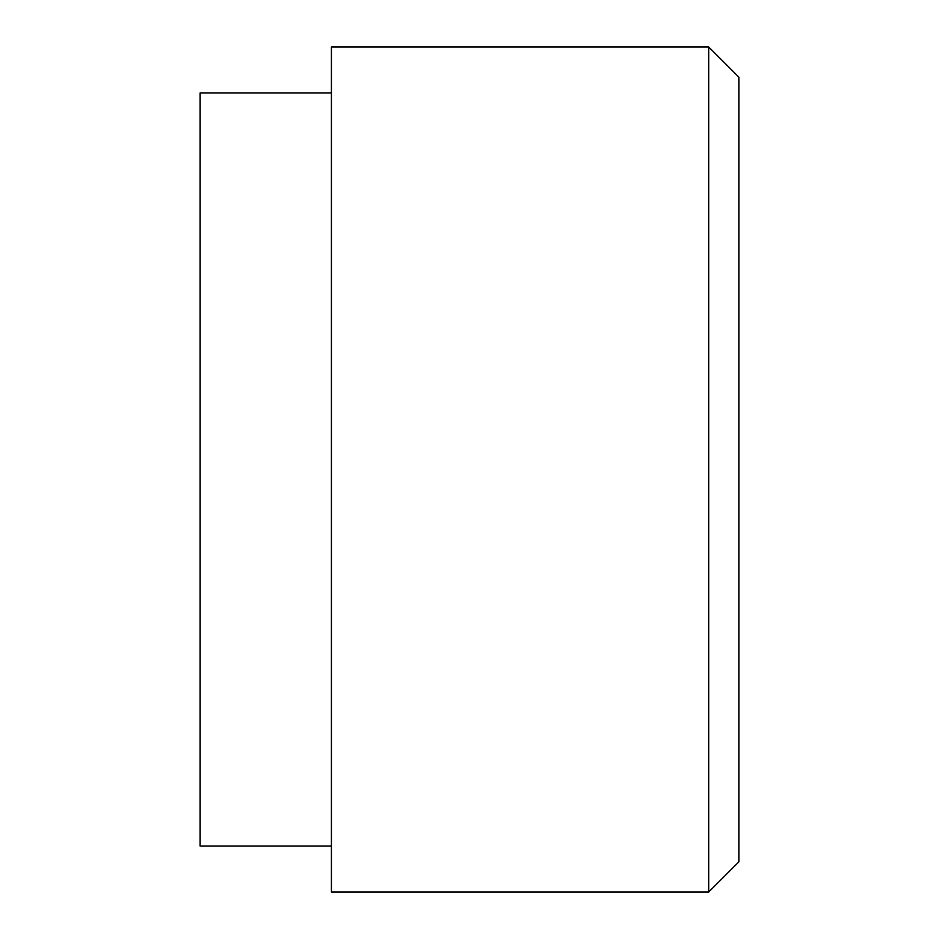 <?xml version="1.0" encoding="UTF-8"?>
<svg xmlns="http://www.w3.org/2000/svg" width="939" height="939" viewBox="0 0 939 939"><rect width="100%" height="100%" fill="white"/><g stroke="black" fill="none" stroke-linecap="round" stroke-linejoin="round"><path stroke-width="1.41" d="M331.42 46.95L331.42 892.05L708.699 892.05L708.699 46.95L331.42 46.95M331.42 92.973L200.124 92.973L200.124 846.027L331.42 846.027M708.699 46.95L738.876 77.127L738.876 861.873L708.699 892.05"/></g></svg>
